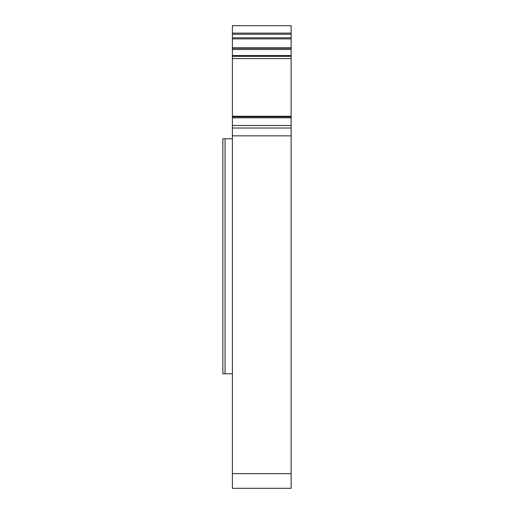 <?xml version="1.0" encoding="UTF-8"?>
<svg xmlns="http://www.w3.org/2000/svg" width="514" height="514" viewBox="0 0 514 514"><rect width="100%" height="100%" fill="white"/><g stroke="black" fill="none" stroke-linecap="round" stroke-linejoin="round"><path stroke-width="0.77" d="M222.858 373.749L225.048 373.749L225.048 138.78L222.858 138.78L222.858 373.749L222.858 138.78M232.399 373.749L225.048 373.749M232.399 138.78L225.048 138.78M281.601 488.3L232.399 488.3L232.399 473.612L291.142 473.612L291.142 125.506L232.399 125.506L232.399 473.612M291.142 37.818L232.399 37.818L232.399 25.7L291.142 25.7L291.142 117.828L232.399 117.828L232.399 125.506M232.399 117.828L232.399 116.806L291.142 116.806M291.142 49.505L232.399 49.505L232.399 116.806M232.399 49.505L232.399 47.808L291.142 47.808M232.399 37.818L232.399 47.808M232.399 38.903L291.142 38.903M232.399 55.557L291.142 55.557M232.399 56.315L291.142 56.315M232.399 58.57L291.142 58.57M232.399 116.267L291.142 116.267M291.142 117.828L291.142 125.506M232.399 135.844L291.142 135.844M232.399 488.3L291.142 488.3L291.142 473.612M232.399 33.108L291.142 33.108M291.142 34.271L232.399 34.271M291.142 48.271L232.399 48.271M291.142 128.018L232.399 128.018"/></g></svg>
